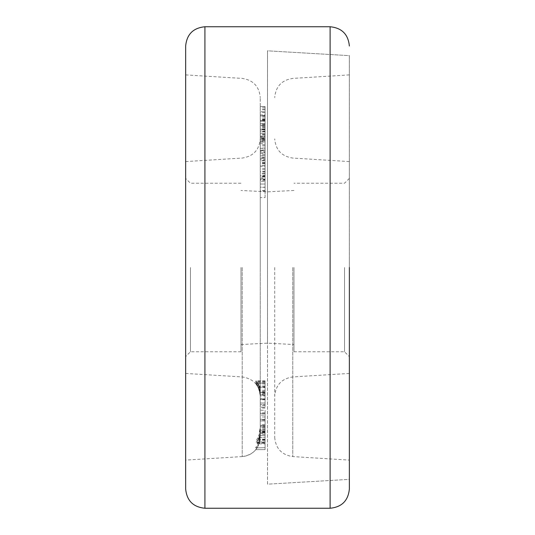<?xml version="1.0" encoding="UTF-8"?>
<svg xmlns="http://www.w3.org/2000/svg" width="535" height="535" viewBox="0 0 535 535"><rect width="100%" height="100%" fill="white"/><g stroke="black" fill="none" stroke-linecap="round" stroke-linejoin="round"><path stroke-width="0.4" stroke-dasharray="2.67 2.01" d="M349.368 55.64L349.368 479.36L349.342 55.64L349.342 479.36L267.513 484.175L267.5 267.5L267.5 484.175L349.342 479.36L349.368 267.5L349.368 55.64L267.5 50.825L267.487 343.149L267.5 50.825L267.487 267.5L267.513 50.825L349.368 55.64M185.658 46.01L185.658 479.36M274.709 267.5L274.709 437.362L274.709 267.5M344.527 267.5L344.527 351.762L344.527 267.5M293.969 267.5L293.969 351.762L293.969 267.5M241.004 267.5L241.004 351.762L241.004 267.5M190.447 267.5L190.447 351.762L190.447 267.5M260.264 429.023L260.257 429.612C258.967 436.279 257.843 440.633 256.894 442.666L257.148 443.314L260.264 434.708L259.943 439.83C257.87 445.949 256.452 449.219 255.683 449.634L257.616 447.106L260.177 439.155L259.087 443.829L260.264 436.781C258.766 444.598 257.228 448.23 255.65 447.681C257.255 445.842 258.793 440.967 260.264 433.042L260.264 430.949C260.224 435.136 258.866 438.894 256.178 442.211L256.292 440.492C258.773 436.319 259.783 433.544 259.308 432.166L260.237 427.311L260.264 428.983L260.264 267.5L260.264 433.477L259.589 437.202L260.264 431.103M259.087 443.836L265.079 443.829L259.087 443.836M255.777 447.889L265.079 447.681L255.777 447.889M260.264 392.135L260.264 267.5L260.264 392.135C260.15 387.434 258.699 383.669 255.904 380.833L255.656 381.428L258.86 386.009L260.264 392.824L260.264 405.336L260.264 392.817L260.264 407.088L260.264 392.924M260.264 394.589L260.264 394.288C259.014 387.28 257.455 383.562 255.596 383.127C257.462 384.692 259.02 388.938 260.264 395.88L260.264 396.134M255.643 383.08L265.079 383.127L255.643 383.08M260.264 395.586L260.09 393.319C260.03 391.031 258.632 387.908 255.89 383.936L255.844 382.451L258.472 386.611L260.264 394.857M265.079 392.824L265.079 405.256L265.079 392.824L260.264 392.663C260.037 387.808 258.559 384.11 255.824 381.575L256.011 380.9C258.719 383.642 260.137 387.347 260.264 392.015L265.079 392.028L265.079 380.9L256.011 380.9M185.658 55.64L185.658 488.99M260.264 178.235L260.264 179.606L265.079 179.606L265.079 178.235L260.264 178.235L260.264 158.487L260.264 178.235M260.264 184.06L265.079 184L260.264 184.06M260.264 158.487L265.079 158.534L260.264 158.487M260.264 159.671L260.264 162.426L265.079 162.426L265.079 159.671L260.264 159.671M260.264 136.097L260.264 112.604L260.264 150.014L260.264 131.015L260.264 136.097L265.079 136.097L265.079 131.015L260.264 131.015M260.264 129.831L260.264 111.755L265.079 111.755L260.264 111.815L260.264 115.981L260.264 106.572L260.264 133.282L265.079 133.282L260.264 133.195L260.264 129.149L260.264 129.831L265.079 129.831L265.079 129.149L260.264 129.149M260.264 138.973L260.264 267.5L260.264 97.637L260.264 267.5L260.264 138.832L265.079 138.839L260.264 138.973M260.264 125.217L265.079 125.23L260.264 125.217M260.264 106.452L265.079 106.572L260.264 106.452M260.264 142.156L260.264 165.475L260.264 142.156L265.079 142.156L265.079 150.208L260.264 150.208M260.264 129.276L260.264 150.549L260.264 129.276L265.079 129.276L265.079 120.803L260.264 120.803M260.264 114.898L260.264 115.921L265.079 115.921L265.079 114.898L260.264 114.898M260.264 137.555L260.264 106.512L260.264 137.555L265.079 137.555L265.079 106.512L260.264 106.512M260.264 152.167L260.264 125.959L260.264 152.167L265.079 152.167L265.079 125.959L260.264 125.959M260.264 433.042L260.264 436.781M260.264 428.983L260.264 408.098L260.264 430.949L260.264 415.066L265.079 415.066L260.264 415.1L260.264 436.42M260.264 434.708L260.264 433.477M260.264 420.918L265.079 420.931L260.264 420.918M260.264 435.416L260.264 430.929L265.079 430.929L265.079 435.416L260.264 435.376L260.264 437.015M260.264 435.356L265.079 435.376L260.264 435.356M260.264 413.321L265.079 413.542L260.264 413.321M265.079 197.596L265.079 187.17L260.264 187.17L260.264 197.596L260.264 151.171L265.079 151.171L265.079 197.596L260.264 197.596M260.264 157.778L260.264 181.546L260.264 166.091L260.264 181.546L265.079 181.546L265.079 157.778L260.264 157.778M265.079 398.856L265.079 407.122L260.264 407.135L265.079 407.135L260.264 407.182L265.079 407.182L265.079 399.05L260.264 399.05L260.264 407.122L260.264 398.856L265.079 398.856L260.264 398.856M260.264 403.029L265.079 403.029L260.264 403.009M259.629 437.443L265.079 437.202L259.629 437.443M265.079 175.019L260.264 175.019M265.079 176.456L260.264 176.456M260.264 180.001L260.264 191.002L260.264 171.849L265.079 171.849L265.079 160.848L260.264 160.848L260.264 155.845L265.079 155.845L265.079 180.001L260.264 180.001L260.264 160.848L260.264 171.849M265.079 171.849L265.079 191.002L260.264 191.002M265.079 191.002L265.079 180.001M265.079 187.17L265.079 173.46L260.264 173.46M260.264 163.77L260.264 175.774L260.264 160.339L260.264 163.77L265.079 163.77L265.079 175.774L260.264 175.774M260.264 178.115L265.079 178.115L265.079 181.546L260.264 181.546M265.079 178.115L265.079 166.091L260.264 166.091M265.079 173.46L265.079 166.091M265.079 168.398L260.264 168.398M265.079 160.339L260.264 160.339M265.079 175.774L265.079 163.77M265.079 150.208L265.079 126.956L265.079 145.841L265.079 137.789L260.264 137.789M265.079 137.789L265.079 142.156M265.079 157.263L260.264 157.263M265.079 148.041L260.264 148.041M265.079 152.749L260.264 152.749M265.079 165.475L260.264 165.475M265.079 139.281L260.264 139.281M265.079 126.956L260.264 126.956M265.079 131.322L260.264 131.322M265.079 140.13L260.264 140.13M265.079 145.841L260.264 145.841M260.264 121.131L260.264 120.723L265.079 120.723L265.079 121.131L260.264 121.131L260.264 131.764L260.264 121.131M265.079 123.578L265.079 131.764L265.079 123.578L260.264 123.578M265.079 123.839L260.264 123.839M265.079 131.764L260.264 131.764M265.079 129.156L260.264 129.156M260.264 141.267L265.079 141.267L265.079 129.276M265.079 141.267L265.079 143.654L260.264 143.654M265.079 143.654L265.079 134.252L265.079 136.672L260.264 136.672M265.079 136.672L265.079 148.369L260.264 148.369M260.264 150.549L265.079 150.549L265.079 148.369M265.079 150.549L265.079 121.111L260.264 121.111M265.079 129.149L265.079 129.831M265.079 128.855L260.264 128.855M265.079 125.143L260.264 125.143M265.079 123.699L260.264 123.699M265.079 117.098L260.264 117.098M265.079 115.299L260.264 115.299M265.079 115.981L260.264 115.981M265.079 116.135L260.264 116.135M265.079 121.184L260.264 121.184M265.079 127.571L260.264 127.571M265.079 106.512L265.079 140.825L265.079 124.441L265.079 138.371L260.264 138.371M265.079 138.371L265.079 137.555M265.079 107.328L260.264 107.328M265.079 118.87L260.264 118.87M265.079 120.502L260.264 120.502M265.079 108.966L260.264 108.966M265.079 109.782L260.264 109.782M265.079 140.825L260.264 140.825M265.079 125.959L265.079 154.495L265.079 136.492L265.079 140.003L260.264 140.01L265.079 140.003L265.079 166.204L260.264 166.204M265.079 126.079L260.264 126.079M265.079 124.441L260.264 124.441M265.079 131.015L265.079 150.014L265.079 112.604L265.079 131.202L260.264 131.202M265.079 131.202L265.079 136.097M265.079 138.919L260.264 138.919M265.079 144.738L260.264 144.738M265.079 150.014L260.264 150.014M265.079 141.976L260.264 141.976M265.079 112.604L260.264 112.604M265.079 120.382L260.264 120.382M265.079 125.277L260.264 125.277M265.079 119.713L260.264 119.713M265.079 126.12L260.264 126.12M265.079 166.204L265.079 137.669L265.079 155.678L260.264 155.678M265.079 155.678L265.079 152.167M265.079 129.61L260.264 129.61M265.079 154.495L260.264 154.495M265.079 136.492L260.264 136.492M265.079 162.607L260.264 162.607M265.079 137.669L260.264 137.669M265.079 176.938L265.079 158.487L265.079 176.938L260.264 176.938M265.079 173.179L260.264 173.179M265.079 169.642L260.264 169.642M265.079 179.125L260.264 179.125M265.079 190.547L260.264 190.547M265.079 187.31L260.264 187.31M265.079 180.288L260.264 180.288M265.079 176.135L260.264 176.135M265.079 171.414L260.264 171.414M265.079 163.269L260.264 163.269M265.079 416.986L265.079 442.666L265.079 416.986L260.264 416.986M265.079 412.839L260.264 412.839M265.079 407.222L260.264 407.222M265.079 413.588L260.264 413.588M265.079 424.723L260.264 424.723M265.079 425.472L260.264 425.472M265.079 432.795L260.264 432.795M265.079 432.521L260.264 432.521M265.079 434.233L260.264 434.233M265.079 429.612L260.257 429.612M265.079 431.284L260.264 431.284M257.148 443.314L265.079 443.314L265.079 442.666L256.894 442.666M265.079 435.416L265.079 449.634L265.079 433.404L260.264 433.404M265.079 433.404L265.079 425.285L260.264 425.285M265.079 425.285L265.079 415.1L265.079 426.883L260.264 426.883M265.079 426.883L260.264 427.017M265.079 427.017L265.079 426.616L260.264 426.616M265.079 426.616L265.079 420.931L265.079 425.633L260.264 425.633M265.079 425.633L265.079 430.916L260.264 430.916M265.079 439.416L260.15 439.416M265.079 439.155L260.177 439.155M265.079 439.523L260.137 439.523M255.697 449.667L265.079 449.634L255.683 449.634M265.079 439.83L259.943 439.83M265.079 439.516L260.097 439.516M265.079 410.218L265.079 442.211L265.079 410.218L260.264 410.218M265.079 408.098L260.264 408.098M265.079 432.166L259.308 432.166M265.079 440.492L256.292 440.492M265.079 442.211L256.178 442.211M265.079 429.852L260.244 429.852M265.079 427.311L260.237 427.311M265.079 432.006L259.301 432.006M265.079 432.581L265.079 413.542L265.079 447.681L265.079 432.581L260.264 432.581M265.079 428.575L260.264 428.575M260.264 419.306L265.079 419.306L260.264 419.306L260.264 434.514L259.074 441.917L265.079 441.984L259.074 441.917C259.549 441.683 259.95 439.723 260.264 436.025L260.264 419.306M265.079 429.779L265.079 441.917L265.079 429.779L260.264 429.779M265.079 431.471L260.264 431.471M260.264 436.025L260.264 434.514M265.079 395.88L265.079 383.127L265.079 407.088L265.079 395.88L260.264 395.88M265.079 394.288L260.264 394.288M260.264 395.271L260.257 395.459C259.856 391.6 259.194 388.838 258.285 387.173L265.079 387.159L258.285 387.173C259.187 388.283 259.849 390.817 260.257 394.776L260.264 395.92M265.079 394.776L265.079 403.042L260.264 403.042L265.079 403.056L265.079 394.776L260.257 394.776M265.079 395.459L260.257 395.459M265.079 392.449L260.264 392.449M265.079 380.9L265.079 405.336L265.079 404.661L260.264 404.661L265.079 404.661L265.079 392.028M265.079 405.256L260.264 405.256M265.079 386.009L258.86 386.009M265.079 381.428L255.656 381.428M265.079 380.833L255.904 380.833M265.079 399.297L265.079 382.451L265.079 399.297L260.264 399.297M265.079 399.25L260.264 399.25M265.079 387.574L258.365 387.574M265.079 386.611L258.472 386.611M265.079 382.451L255.844 382.451M265.079 383.936L255.89 383.936M265.079 393.319L260.09 393.319M265.079 394.148L260.197 394.148M265.079 399.805L260.264 399.805M265.079 405.336L260.264 405.336M265.079 381.575L255.824 381.575M265.079 392.663L260.264 392.663M330.108 26.75L330.108 508.25M204.918 26.75L204.918 508.25M292.779 267.5L292.779 456.589L292.779 267.5M242.201 267.5L242.201 456.589L242.201 267.5M265.079 135.081L260.264 135.081M265.079 134.412L260.264 134.412M265.079 119.305L260.264 119.305M265.079 119.606L260.264 119.606M265.079 420.757L260.264 420.757M265.079 419.788L260.264 419.788M265.079 391.419L259.843 391.419M265.079 390.329L259.522 390.329M274.709 437.362C275.692 448.511 281.711 454.917 292.779 456.589L349.342 460.1M349.342 373.43L292.779 376.941C281.711 378.613 275.692 385.019 274.709 396.167M349.342 161.57L292.779 158.059C281.711 156.387 275.692 149.981 274.709 138.832M293.969 351.762L344.527 351.762L349.342 356.577M241.004 344.54L267.487 343.149L293.969 344.54M241.004 351.762L190.447 351.762L185.632 356.577M185.632 161.57L242.201 158.059C253.262 156.387 259.288 149.981 260.264 138.832M257.616 447.106C254.051 452.824 248.909 455.987 242.201 456.589L185.632 460.1M242.201 456.589C253.215 454.984 259.234 448.577 260.264 437.362M185.632 373.43L242.201 376.941C253.262 378.613 259.288 385.019 260.264 396.167M185.632 74.9L242.201 78.411C253.262 80.083 259.288 86.489 260.264 97.637M241.004 183.237L190.447 183.237L185.632 178.422M293.969 190.46L267.487 191.851L241.004 190.46M349.342 178.422L344.527 183.237L293.969 183.237M349.342 74.9L292.779 78.411C281.711 80.083 275.692 86.489 274.709 97.637M265.079 134.252L260.264 134.252M260.264 153.532L265.079 153.532"/><path stroke-width="0.8" d="M349.368 267.5L349.368 488.99L349.368 267.5M185.632 479.36L185.658 46.01C186.802 34.314 193.222 27.894 204.918 26.75L204.918 508.25C193.222 507.106 186.802 500.686 185.658 488.99L185.658 55.64M349.368 488.99C348.225 500.686 341.805 507.106 330.108 508.25L330.108 26.75L204.918 26.75M330.108 26.75C341.805 27.894 348.225 34.314 349.368 46.01M330.108 508.25L204.918 508.25"/></g></svg>
